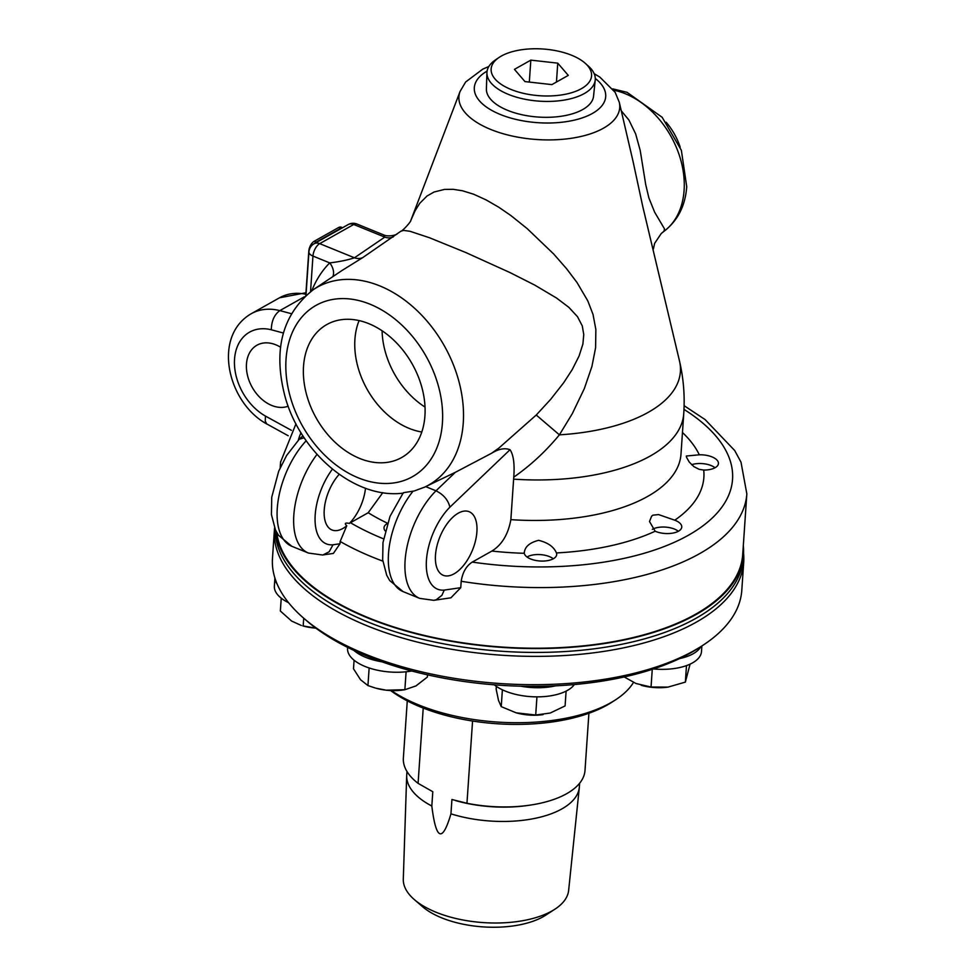 <?xml version="1.0" encoding="UTF-8"?>
<svg xmlns="http://www.w3.org/2000/svg" width="976" height="976" viewBox="0 0 976 976"><rect width="100%" height="100%" fill="white"/><g stroke="black" fill="none" stroke-linecap="round" stroke-linejoin="round"><path stroke-width="1.46" d="M595.226 80.069L593.554 96.197A53.704 24.986 -176.1 0 1 562.701 116.022A53.704 24.986 -176.1 0 1 507.63 110.349A53.704 24.986 -176.1 0 1 486.402 88.889L486.939 72.688A54.278 25.254 3.9 0 0 508.386 94.379A54.278 25.254 3.9 0 0 564.043 100.113A54.278 25.254 3.9 0 0 595.226 80.069A54.278 25.254 3.9 0 0 588.589 66.295L585.38 63.416A50.337 23.424 -176.1 0 1 572.558 92.427A50.337 23.424 -176.1 0 1 507.715 88.011A50.337 23.424 -176.1 0 1 498.956 57.523A50.337 23.424 -176.1 0 1 571.704 55.29A50.337 23.424 -176.1 0 1 585.38 63.416M368.83 323.666A76.299 55.083 60.6 0 1 422.205 388.643A76.299 55.083 60.6 0 1 403.198 456.622A76.299 55.083 60.6 0 1 359.644 458.427A76.299 55.083 60.6 0 1 305.683 391.108A76.299 55.083 60.6 0 1 328.4 323.703A76.299 55.083 60.6 0 1 368.83 323.666M612.769 88.877L627.031 92.317L662.155 117.291L681.358 150.304L686.726 186.648C685.347 205.79 677.759 220.686 663.973 231.324L664.473 228.835L654.652 212.207L648.881 197.921L645.734 184.696L640.232 150.56L635.669 133.944L628.886 119.987L621.261 110.8M663.973 231.312L661.228 233.569A35.6 34.441 -132.9 0 1 664.632 230.824A79.995 57.755 60.6 0 0 684.103 190.283A79.995 57.755 60.6 0 0 613.758 90.207M633.07 161.528L642.769 206.522L679.528 361.108A159.076 74.017 3.9 0 1 559.407 434.845L536.239 415.032L498.797 448.143L491.672 453.206C498.699 448.899 504.812 447.74 510.021 449.716C513.498 454.779 514.742 463.917 513.766 477.142C530.505 465.503 545.718 451.4 559.407 434.845L572.265 413.726L584.331 388.607L591.92 366.476L595.604 347.7L595.86 329.461L593.03 314.455L587.808 300.901L576.999 282.503L566.666 268.827L553.697 254.004L527.174 228.616L510.802 215.489L498.834 207.266L486.194 199.946L473.653 194.224L462.38 190.747L453.157 189.32L444.507 189.417L434.125 191.991L427.11 195.944L419.778 203.264L415.093 210.767L410.811 220.478M291.287 313.674L279.856 310.612L304.378 296.802M288.164 406.199A34.331 24.778 60.6 0 1 271.718 405.443A34.331 24.778 60.6 0 1 247.562 375.687A34.331 24.778 60.6 0 1 256.944 345.223A34.331 24.778 60.6 0 1 280.576 347.212M288.213 435.747L266.741 423.913L265.265 421.168L265.423 416.069A49.325 35.612 60.6 0 1 234.545 359.144A49.325 35.612 60.6 0 1 271.316 329.778L283.357 333.023M305.964 292.739L279.514 297.802L251.308 313.674A64.587 46.628 -119.4 0 1 279.856 310.612C274.329 314.589 271.487 320.982 271.316 329.778M421.791 432.002A73.737 53.241 60.6 0 1 409.139 428.391A73.737 53.241 60.6 0 1 359.095 320.592M382.092 330.766A73.737 53.241 -119.4 0 0 425.024 407.065M513.766 477.142A148.511 76.043 112.2 0 0 513.62 479.143L510.863 519.647C508.179 534.421 501.859 544.889 491.892 551.05L472.262 562.091C466.284 565.946 462.587 572.351 461.197 581.281L460.757 587.674L450.924 597.812L434.247 600.252M699.292 454.804A16.275 7.576 -176.1 0 1 718.434 463.527A16.275 7.576 -176.1 0 1 704.416 470.054A16.275 7.576 -176.1 0 1 703.72 470.054L699.145 469.322L693.924 466.662L689.263 462.087L686.518 457.256L686.323 456.024L699.292 454.804A189.686 88.267 3.9 0 0 682.468 432.502M674.77 520.196A16.275 7.576 -176.1 0 1 681.76 527.04A16.275 7.576 -176.1 0 1 672.513 533.152A16.275 7.576 -176.1 0 1 655.701 531.456A16.275 7.576 -176.1 0 1 655.164 531.225L649.504 521.501L651.614 516.219L652.944 515.169L658.556 514.584L674.77 520.196A189.686 88.267 3.9 0 0 703.72 470.054M491.892 551.05A189.686 88.267 3.9 0 0 524.271 553.294C524.551 547.024 529.334 542.693 538.606 540.326C547.975 542.644 553.917 546.853 556.43 552.941A16.275 7.576 -176.1 0 1 556.686 554.551A16.275 7.576 -176.1 0 1 541.302 561.066A16.275 7.576 -176.1 0 1 524.356 553.624A16.275 7.576 -176.1 0 1 524.271 553.294L524.222 552.27M458.256 513.181A34.331 17.58 -67.8 0 1 469.139 511.705A34.331 17.58 -67.8 0 1 472.469 550.135A34.331 17.58 -67.8 0 1 443.238 575.291A34.331 17.58 -67.8 0 1 436.919 546.121A34.331 17.58 -67.8 0 1 458.256 513.181M403.393 493.087C355.313 499.639 300.998 453.523 285.321 397.622C272.658 350.421 282.04 314.394 313.455 289.555A113.521 81.972 60.6 0 1 413.543 307.342A113.521 81.972 60.6 0 1 463.258 422.925A113.521 81.972 60.6 0 1 424.645 487.122L455.353 472.311L491.672 453.206M460.757 587.674L444.263 590.09A49.325 25.254 -67.8 0 1 426.439 560.236A49.325 25.254 -67.8 0 1 449.912 507.154C448.106 499.932 443.47 494.49 435.991 490.806L425.707 486.621M444.263 590.09L441.896 595.336L436.199 599.776L433.759 600.325L419.692 598.373A64.587 33.074 112.2 0 1 405.967 552.733A64.587 33.074 112.2 0 1 435.991 490.806L455.353 472.311M403.478 492.685L414.275 490.965L424.645 487.122M382.787 492.66L368.208 512.729L350.457 522.721A15.897 8.137 112.2 0 0 349.359 523.429C345.089 522.55 344.235 523.343 346.773 525.783L340.16 541.473L340.002 543.754L333.377 553.416L322.507 555.002L308.44 553.05A64.587 33.074 112.2 0 1 317.017 454.377M402.515 493.893L401.514 493.283M276.708 532.396A233.679 108.726 3.9 0 0 368.672 617.869A233.679 108.726 3.9 0 0 610.024 642.245A233.679 108.726 3.9 0 0 742.712 554.466L746.835 493.844L741.004 462.173L734.684 450.509L705.111 419.582L684.115 405.687M349.359 523.429A34.331 17.58 112.2 0 0 365.488 488.232M339.221 474.312A34.331 17.58 112.2 0 0 324.532 506.837A34.331 17.58 112.2 0 0 331.986 529.98A34.331 17.58 112.2 0 0 346.773 525.783M306.22 440.737A64.587 33.074 -67.8 0 0 277.916 502.164A64.587 33.074 -67.8 0 0 291.848 546.304L278.477 535.287L275.464 529.931L271.438 514.633L271.731 497.26L278.685 471.237L286.59 455.524L299.242 439.261L304.17 437.736M340.002 543.754L333.011 544.779L329.193 551.757L322.983 554.941M385.203 530.895A16.275 7.576 -176.1 0 1 384.007 527.735A16.275 7.576 -176.1 0 1 387.301 523.563A16.275 7.576 -176.1 0 1 387.35 523.539M410.859 220.369C410.945 221.991 401.966 231.544 400.99 231.153L403.686 230.409L410.066 231.3L429.391 237.705L465.759 252.516L509.899 272.524L534.665 285.053L556.491 297.997L568.886 307.367L577.511 316.712L582.269 325.886L583.758 334.536L582.904 344.028L579.085 356.008L572.192 369.648L563.664 382.751L550.769 399.233L536.239 415.032M341.99 270.511L362.718 257.615L400.977 231.153M348.139 224.59L348.139 224.59A10.175 7.344 60.6 0 1 353.739 224.48A10.175 5.209 -67.8 0 1 356.96 224.041A10.175 10.175 0 0 0 348.139 224.59L314.101 243.744A10.175 10.175 0 0 0 308.941 251.918A10.175 4.734 3.9 0 0 312.954 256.066A10.175 5.209 -67.8 0 1 319.701 243.634A10.175 7.344 -119.4 0 0 314.101 243.744M356.96 224.041L383.531 234.862L384.788 237.119A15.262 11.614 -124.2 0 0 393.328 236.839M362.718 257.615A15.262 11.627 -124.3 0 1 354.447 257.786L319.701 243.634L353.739 224.48L384.788 237.119L354.447 257.786C347.798 260.006 339.563 261.714 329.742 262.898A15.262 10.346 -134.9 0 1 332.853 276.611M666.169 122.244A54.278 39.186 60.6 0 1 680.187 147.144M275.757 530.554A234.435 109.08 3.9 0 0 368.22 618.125A234.435 109.08 3.9 0 0 610.354 642.586A234.435 109.08 3.9 0 0 743.468 554.514L743.2 558.382A234.435 109.08 -176.1 0 1 610.098 646.441A234.435 109.08 -176.1 0 1 367.952 621.993A234.435 109.08 -176.1 0 1 275.293 529.578M743.468 554.514A234.435 109.08 3.9 0 0 743.309 545.694M743.724 562.03L741.797 590.321A235.204 109.446 -176.1 0 1 702.842 645.331A235.204 109.446 -176.1 0 1 365.317 654.127A235.204 109.446 -176.1 0 1 303.609 618.113A235.204 109.446 -176.1 0 1 272.475 558.321L274.402 530.029A235.204 109.446 3.9 0 0 367.244 625.836A235.204 109.446 3.9 0 0 610.183 650.37A235.204 109.446 3.9 0 0 743.724 562.03A235.204 109.446 3.9 0 0 743.541 553.063M303.609 618.113L306.879 620.943A231.129 107.543 3.9 0 0 353.873 650.394A231.129 107.543 3.9 0 0 381.994 661.838A231.129 107.543 3.9 0 0 520.794 686.201A231.129 107.543 3.9 0 0 555.734 685.823A231.129 107.543 3.9 0 0 679.564 658.58A231.129 107.543 3.9 0 0 699.206 647.698L702.842 645.331M274.598 527.906A235.204 109.446 3.9 0 0 274.402 530.029M390.644 690.544A133.236 62 3.9 0 0 612.025 702.122L615.661 699.755A137.311 63.891 -176.1 0 1 418.619 704.892A137.311 63.891 -176.1 0 1 391.352 690.581M633.509 682.407A137.311 63.891 -176.1 0 1 615.661 699.755M406.968 771.479L406.724 774.981A86.535 40.26 3.9 0 0 406.687 775.639A86.535 40.26 3.9 0 0 431.819 806.042L432.795 791.719L418.082 783.362L423.218 708.064M407.273 700.866L403.369 758.047A91.024 42.358 3.9 0 0 418.082 783.362M431.819 806.042C433.954 823.195 436.601 832.394 439.773 833.65C442.933 834.98 446.654 828.368 450.949 813.838A86.535 40.26 3.9 0 0 579.329 787.4A86.535 40.26 3.9 0 0 579.378 786.741L579.622 783.252M406.687 775.639L403.295 879.12A82.875 38.564 3.9 0 0 414.3 899.555A82.875 38.564 3.9 0 0 436.04 912.243A82.875 38.564 3.9 0 0 554.978 909.144A82.875 38.564 3.9 0 0 568.642 890.393L579.329 787.4M414.3 899.555L422.559 906.704A72.614 33.794 3.9 0 0 441.616 917.818A72.614 33.794 3.9 0 0 545.828 915.098L554.978 909.144M472.567 721.02L466.955 803.272L451.925 799.503L450.949 813.838M455.682 800.625A86.535 40.26 3.9 0 0 455.841 800.674A86.535 40.26 3.9 0 0 527.235 805.542L529.114 805.273A91.024 42.358 3.9 0 0 585.002 770.43L588.906 713.249M466.955 803.272A91.024 42.358 3.9 0 0 529.114 805.273M406.101 671.781L404.869 689.715L402.649 690.032A32.293 15.03 -176.1 0 1 386.24 690.191A32.293 15.03 -176.1 0 1 376.004 688.214L386.24 690.191L404.869 689.715L415.947 685.933L427.354 677.063L427.512 674.843M369.148 667.974L367.94 685.579L375.235 687.995M354.081 660.215L353.495 668.792L360.547 679.735L367.94 685.579M381.994 661.838A44.432 20.679 -176.1 0 1 365.719 657.36A44.432 20.679 -176.1 0 1 353.873 650.394M411.738 670.988A44.432 20.679 -176.1 0 1 365.097 666.486A44.432 20.679 -176.1 0 1 347.566 648.381L347.627 647.369M543.107 714.603A32.293 15.03 -176.1 0 1 542.839 714.639A32.293 15.03 -176.1 0 1 518.293 713.371A32.293 15.03 -176.1 0 1 516.194 712.822A32.293 15.03 -176.1 0 1 516.182 712.822L535.702 715.03L550.232 713.029L565.092 705.929L566.104 691.118M536.946 696.864L535.702 715.03M502.384 689.812L501.237 706.636L516.17 712.822M496.345 686.372L496.15 689.141L498.516 700.439L501.237 706.636M527.028 557.003A15.775 7.344 -176.1 0 1 537.727 554.539A15.775 7.344 -176.1 0 1 553.27 558.797M555.734 685.823A44.432 20.679 -176.1 0 1 538.764 687.726A44.432 20.679 -176.1 0 1 520.794 686.201M574.364 684.542A44.432 20.679 -176.1 0 1 538.142 696.852A44.432 20.679 -176.1 0 1 494.283 684.823M652.261 669.341L651.053 687.031L668.035 687.116A32.293 15.03 -176.1 0 1 667.913 687.128A32.293 15.03 -176.1 0 1 641.269 685.311A32.293 15.03 -176.1 0 1 641.147 685.274M686.482 665.608L685.359 682.114L690.069 664.156M667.913 687.128L685.359 682.114M624.189 676.954L636.047 683.529L651.053 687.031M652.346 529.346A15.775 7.344 -176.1 0 1 652.383 529.321A15.775 7.344 -176.1 0 1 678.344 531.286M700.853 646.624A44.432 20.679 -176.1 0 1 693.131 653.774A44.432 20.679 -176.1 0 1 679.564 658.58M701.878 645.953L701.5 651.529A44.432 20.679 -176.1 0 1 692.509 662.899A44.432 20.679 -176.1 0 1 653.444 668.95M691.594 464.71A15.775 7.344 -176.1 0 1 715.018 467.76M315.87 628.141A32.293 15.03 -176.1 0 1 302.804 625.897L315.834 628.117M281.234 598.178L280.356 611.013L291.592 621.041L301.328 625.482M303.719 618.211L303.182 625.958M277.221 584.234A44.432 20.679 -176.1 0 1 275.378 580.452A44.432 20.679 -176.1 0 1 274.988 578.292M288.567 602.68A44.432 20.679 -176.1 0 1 274.756 589.577A44.432 20.679 -176.1 0 1 274.366 586.076L274.915 578.048M530.822 60.134L557.747 63.147L568.276 75.384L551.891 84.607L524.966 81.594L514.437 69.357L530.822 60.134L529.321 82.082M498.956 57.523L495.381 59.951A54.278 25.254 3.9 0 0 486.939 72.688M557.747 63.147L556.454 82.033M314.418 243.573A8.137 4.172 -67.8 0 1 316.212 242.097L314.187 241.279A8.137 4.172 112.2 0 0 308.794 251.222L305.769 295.521M314.187 241.279L338.66 227.506L340.685 228.335L316.212 242.097M340.685 228.335A8.137 4.172 -67.8 0 1 342.405 227.823M342.6 227.713L341.234 227.164A8.137 4.172 112.2 0 0 338.66 227.506M487.097 71.102A65.843 30.634 3.9 0 0 500.31 114.473A65.843 30.634 3.9 0 0 592.383 113.46A65.843 30.634 3.9 0 0 595.287 78.47M488.842 66.502L482.839 69.089L465.662 81.984L460.086 91.415A80.581 37.491 3.9 0 0 490.733 129.454A80.581 37.491 3.9 0 0 603.424 128.222A80.581 37.491 3.9 0 0 619.284 102.273L615.173 92.366L599.898 77.141L594.177 73.676M370.148 304.244A98.295 70.967 60.6 0 1 442.421 422.889A98.295 70.967 60.6 0 1 358.314 477.85A98.295 70.967 60.6 0 1 286.041 359.192A98.295 70.967 60.6 0 1 370.148 304.244M291.385 430.318L265.423 416.069M279.514 297.802A64.587 46.628 60.6 0 1 305.854 294.227M510.863 519.647A165.273 76.909 3.9 0 0 680.992 454.157L683.749 413.653C684.945 395.927 683.529 378.42 679.528 361.108M513.62 479.143A165.273 76.909 3.9 0 0 683.749 413.653M556.43 552.941A189.686 88.267 3.9 0 0 655.164 531.225M472.262 562.091A218.417 101.626 3.9 0 0 701.341 527.003A218.417 101.626 3.9 0 0 683.993 409.395M461.197 581.281A233.679 108.726 3.9 0 0 746.835 493.844M449.912 507.154L510.021 449.729M419.692 598.373L403.1 591.615A64.587 33.074 -67.8 0 1 412.958 491.306M340.16 541.473A233.679 108.726 3.9 0 0 382.824 561.127M350.457 522.721A218.417 101.626 3.9 0 0 383.531 538.837M300.986 432.758A218.417 101.626 3.9 0 0 298.314 440.2M295.96 423.852L280.576 462.051A233.679 108.726 3.9 0 0 280.478 467.065M368.208 512.729A189.686 88.267 3.9 0 0 387.472 523.209M333.011 544.779A49.325 25.254 -67.8 0 1 315.053 519.622A49.325 25.254 -67.8 0 1 332.413 469.127M310.539 291.604L312.954 256.066L329.742 262.898A131.138 94.684 -119.4 0 0 311.82 290.677M661.179 233.618L654.615 243.378L653.42 248.953M267.156 424.194C227.933 403.234 211.646 336.586 251.308 313.674M403.1 591.615L389.729 580.598L386.716 575.254L382.677 559.834L382.982 542.571L389.997 516.389L403.076 493.124M280.185 467.711L280.576 462.051M291.848 546.304L308.44 553.05M302.877 435.784L299.339 439.163M313.455 289.555L342.112 270.437M460.086 91.415L410.798 220.491M619.284 102.273L633.18 161.979M305.988 295.325L308.941 251.918M383.544 234.874C388.668 237.266 397.439 234.679 397.086 233.764"/></g></svg>

